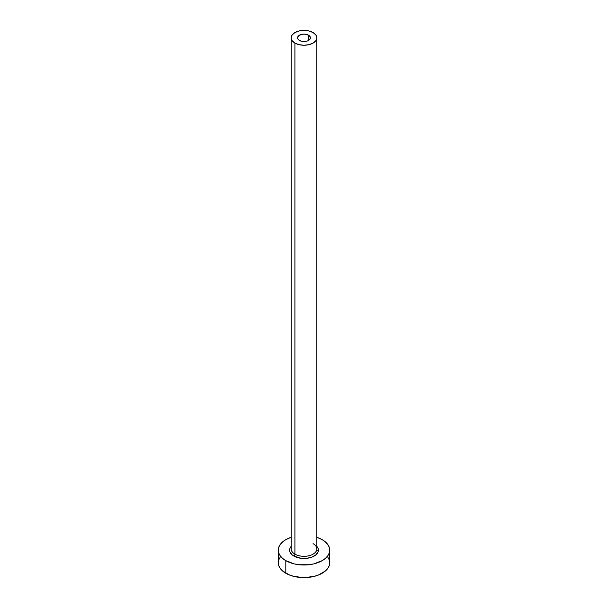 <?xml version="1.0" encoding="UTF-8"?>
<svg xmlns="http://www.w3.org/2000/svg" width="608" height="608" viewBox="0 0 608 608"><rect width="100%" height="100%" fill="white"/><g stroke="black" fill="none" stroke-linecap="round" stroke-linejoin="round"><path stroke-width="0.91" d="M299.455 40.447A6.43 3.709 180 0 1 297.57 37.825A6.43 3.709 180 0 1 301.538 34.398A6.43 3.709 180 0 1 308.545 35.196L308.545 40.447L307.572 40.911L305.254 41.466L301.538 41.253L299.455 40.447L297.692 38.547L297.692 37.096L299.455 35.196L302.746 34.185L305.254 34.185L308.545 35.196L310.308 37.096L309.943 39.246L308.545 40.447L308.545 35.196A6.43 3.709 180 0 1 310.43 37.825A6.43 3.709 180 0 1 306.462 41.253A6.43 3.709 180 0 1 299.455 40.447M291.255 547.899A12.859 7.425 0 0 0 294.91 554.146A1.543 0.889 -60 0 1 293.816 556.031A14.402 8.314 180 0 1 291.141 546.41L289.879 548.53L289.879 551.775L292.022 554.777L293.816 556.031A1.543 0.889 120 0 0 294.91 554.146A12.859 7.425 0 0 0 308.917 555.75A12.859 7.425 0 0 0 316.859 548.895L316.859 37.825A12.859 7.425 180 0 1 308.917 44.68A12.859 7.425 180 0 1 294.91 43.069L294.91 554.146L294.91 43.069A12.859 7.425 180 0 1 291.141 37.825A12.859 7.425 180 0 1 299.083 30.962A12.859 7.425 180 0 1 313.09 32.574A12.859 7.425 180 0 1 316.859 37.825L315.879 34.983L313.09 32.574L308.917 30.962L304 30.4L299.083 30.962L294.91 32.574L292.121 34.983L291.141 37.825L292.121 40.668L294.91 43.069L299.083 44.68L304 45.25L308.917 44.68L313.09 43.069L315.879 40.668L316.859 37.825M280.242 557.072L278.776 559.854L278.282 562.75A25.718 14.85 0 0 0 285.813 573.253L285.813 560.652L294.158 563.874L298.984 564.718L309.016 564.718L313.842 563.874L322.187 560.652L325.379 558.402L327.758 555.834L329.224 553.052L329.718 550.156L329.224 547.261L327.758 544.472L325.379 541.903L322.187 539.653L316.859 537.297A25.718 14.85 180 0 1 322.187 539.653A25.718 14.85 180 0 1 329.718 550.156A25.718 14.85 180 0 1 313.842 563.874A25.718 14.85 180 0 1 285.813 560.652L285.813 573.253A25.718 14.85 0 0 0 313.842 576.468A25.718 14.85 0 0 0 329.718 562.75L329.224 559.854L327.758 557.072M318.394 550.445A25.718 14.85 0 0 0 316.753 549.86L318.288 550.407M285.813 560.652A25.718 14.85 180 0 1 278.282 550.156A25.718 14.85 180 0 1 291.141 537.297L285.813 539.653L282.621 541.903L280.242 544.472L278.776 547.261L278.282 550.156L278.776 553.052L280.242 555.834L282.621 558.402L285.813 560.652M316.859 546.41L318.121 548.53L318.121 551.775L315.978 554.777L312.003 557.065L306.812 558.311L301.188 558.311L293.816 556.031A14.402 8.314 180 0 0 312.444 556.89A14.402 8.314 180 0 0 316.859 546.41M278.282 550.156L278.282 562.75L278.776 565.653L280.242 568.434L282.621 571.003L289.712 575.1L294.158 576.468L304 577.6L313.842 576.468L318.288 575.1L325.379 571.003L327.758 568.434L329.224 565.653L329.718 562.75L329.718 550.156M291.141 37.825L291.141 548.895A12.859 7.425 0 0 0 294.91 554.146A12.859 7.425 0 0 0 308.112 555.932A12.859 7.425 0 0 0 316.745 549.89A12.859 7.425 0 0 0 313.09 543.643"/></g></svg>
